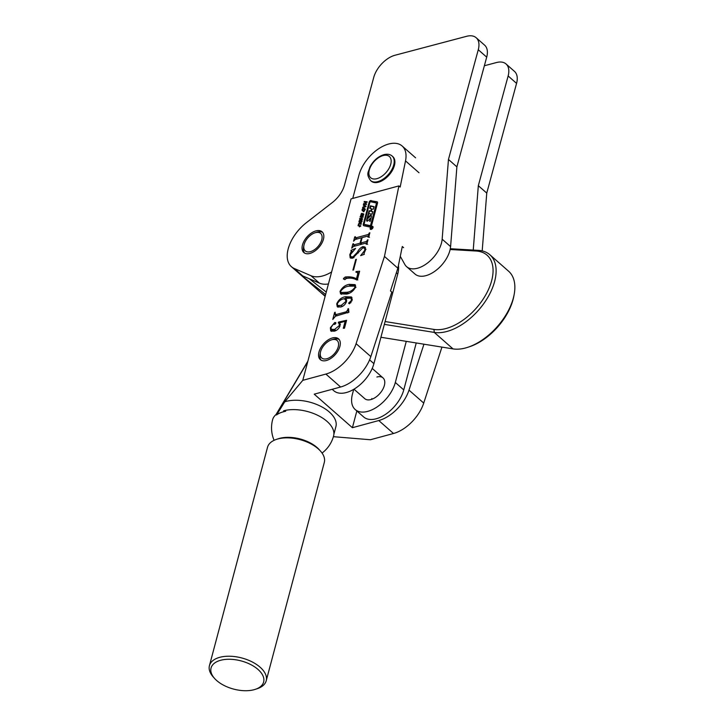 <?xml version="1.0" encoding="UTF-8"?>
<svg xmlns="http://www.w3.org/2000/svg" width="726" height="726" viewBox="0 0 726 726"><rect width="100%" height="100%" fill="white"/><g stroke="black" fill="none" stroke-linecap="round" stroke-linejoin="round"><path stroke-width="1.09" d="M320.638 292.315A32.643 18.722 -48.7 0 0 321.264 292.914A32.643 18.722 -48.7 0 0 322.925 294.121M473.234 250.071L478.325 185.693L486.756 193.098L516.567 83.381A21.762 12.487 -48.7 0 0 514.471 71.384L506.04 63.97A21.762 12.487 -48.7 0 0 496.502 62.536L484.369 65.748M482.191 250.906L486.756 193.098M478.325 185.693L508.136 75.967A21.762 12.487 -48.7 0 0 506.04 63.97M400.289 256.332L404.809 264.418A24.593 14.103 -48.7 0 0 406.596 266.651A24.593 14.103 -48.7 0 0 425.654 264.364A24.593 14.103 -48.7 0 0 441.426 243.255A24.593 14.103 -48.7 0 0 442.152 239.181L448.459 159.448L478.271 49.731A21.762 12.487 -48.7 0 0 476.174 37.734A21.762 12.487 -48.7 0 0 466.637 36.3L395.044 55.24A21.762 12.487 -48.7 0 0 373.745 77.373L344.46 185.175A21.762 12.487 131.3 0 1 332.336 202.536L306.436 222.646A32.643 18.722 -48.7 0 0 291.398 266.678A32.643 18.722 -48.7 0 0 294.32 268.52L310.982 275.726A32.643 18.722 -48.7 0 0 331.619 271.96M406.596 266.651L415.027 274.056A24.593 14.103 -48.7 0 0 434.094 271.778A24.593 14.103 -48.7 0 0 449.857 250.661A24.593 14.103 -48.7 0 0 450.592 246.595L456.89 166.862L486.701 57.145A21.762 12.487 -48.7 0 0 484.605 45.148L476.174 37.734M323.397 239.389A13.821 7.922 -48.7 0 0 322.063 231.766A13.821 7.922 -48.7 0 0 311.354 233.055A13.821 7.922 -48.7 0 0 302.488 244.916A13.821 7.922 -48.7 0 0 303.822 252.53A13.821 7.922 -48.7 0 0 314.53 251.25A13.821 7.922 -48.7 0 0 323.397 239.389M448.459 159.448L456.89 166.862M291.398 266.678L299.829 274.092A32.643 18.722 -48.7 0 0 302.76 275.925L319.422 283.14A32.643 18.722 -48.7 0 0 328.424 283.957M332.172 389.299L333.788 390.715A28.296 16.226 -48.7 0 0 355.785 388.038A28.296 16.226 -48.7 0 0 373.899 363.653L397.748 273.992A28.296 16.226 -48.7 0 0 398.438 265.38M373.01 227.492A1.86 1.071 -48.7 0 0 372.828 226.476A1.86 1.071 -48.7 0 0 371.385 226.648A1.86 1.071 -48.7 0 0 370.187 228.254A1.86 1.071 -48.7 0 0 370.369 229.271A1.86 1.071 -48.7 0 0 371.821 229.098A1.86 1.071 -48.7 0 0 373.01 227.492M370.795 229.198A1.597 0.917 -48.7 0 0 370.95 229.425A1.597 0.917 -48.7 0 0 370.959 229.434L370.541 229.071A1.597 0.917 -48.7 0 0 371.785 228.926A1.597 0.917 -48.7 0 0 372.81 227.547A1.597 0.917 -48.7 0 0 372.656 226.675A1.597 0.917 -48.7 0 0 371.413 226.821A1.597 0.917 -48.7 0 0 370.387 228.2A1.597 0.917 -48.7 0 0 370.541 229.071A1.86 1.071 -48.7 0 0 370.614 229.407M220.604 660.288A27.207 14.584 -165.1 0 0 214.66 678.538A27.207 14.584 -165.1 0 0 254.091 689.7A27.207 14.584 -165.1 0 0 255.28 689.346A27.207 14.584 -165.1 0 0 257.458 668.973A27.207 14.584 -165.1 0 0 220.604 660.288M214.66 678.538L213.317 677.049A29.376 15.754 14.9 0 1 209.433 665.66A29.376 15.754 14.9 0 1 219.742 657.329A29.376 15.754 14.9 0 1 260.08 667.185A29.376 15.754 14.9 0 1 266.215 680.77A29.376 15.754 14.9 0 1 257.185 688.72L255.28 689.346M276.552 439.339L278.466 438.713A27.207 14.584 14.9 0 1 279.646 438.359A27.207 14.584 14.9 0 1 319.077 449.521L320.42 451.009A29.376 15.754 -165.1 0 0 318.179 448.804A29.376 15.754 -165.1 0 0 277.84 438.958A29.376 15.754 -165.1 0 0 276.552 439.339A29.376 15.754 -165.1 0 0 267.522 447.289L209.433 665.66M322.063 453.069A31.554 31.554 0 0 0 333.588 435.972A31.554 16.916 -165.1 0 0 327.009 421.37A31.554 16.916 -165.1 0 0 283.675 410.798A31.554 16.916 -165.1 0 0 283.585 410.816L285.681 411.279A31.554 16.916 -165.1 0 0 276.733 414.718L276.506 414.982A31.536 16.907 14.9 0 1 285.681 411.279M339.895 346.384A13.821 7.922 -48.7 0 0 338.543 338.842A13.821 7.922 -48.7 0 0 327.798 340.149A13.821 7.922 -48.7 0 0 318.95 352.065A13.821 7.922 -48.7 0 0 320.302 359.606A13.821 7.922 -48.7 0 0 331.047 358.299A13.821 7.922 -48.7 0 0 339.895 346.384M372.42 227.574L370.687 228.699L371.621 227.882L370.986 227.601L372.52 227.184L371.866 228.291M371.158 200.512A1.597 0.917 -48.7 0 0 369.153 202.173L363.318 224.116A2.668 1.525 -48.7 0 0 363.581 225.568A2.668 1.525 -48.7 0 0 364.016 225.777L369.598 226.975A1.597 0.917 -48.7 0 0 371.603 225.314L377.52 203.08A2.133 1.225 -48.7 0 0 377.311 201.919A2.133 1.225 -48.7 0 0 376.957 201.746L371.567 200.866A1.597 0.917 -48.7 0 0 369.561 202.527L363.717 224.47A2.668 1.525 -48.7 0 0 363.808 225.713M359.642 220.178L360.876 219.824L361.857 220.432L361.929 221.503L360.06 222.9L359.08 222.274L359.007 221.176L359.642 220.178L360.014 220.513M361.975 220.795L360.876 219.824L361.857 220.432M362.746 213.698L363.708 213.907L363.181 215.767L362.492 215.994L363.109 214.152L361.766 215.767L360.74 215.586L361.339 213.544L362.102 213.353L361.14 214.597L361.339 215.359L362.746 213.698L363.762 214.597M363.744 214.669L363.109 214.152M363.299 205.104L363.463 204.514L366.013 206.184L365.877 206.683L362.61 207.7L363.726 206.792L364.035 205.612L363.299 205.104M365.886 243.092L353.417 246.477L351.729 248.192L352.872 243.891L353.498 243.727L353.825 244.898L360.069 243.201L361.512 237.774L355.268 239.462L353.589 241.177L354.733 236.885L355.368 236.712L355.704 237.883L368.173 234.498L369.861 232.783L368.717 237.075L368.091 237.248L367.746 236.086L362.147 237.602L360.704 243.029L366.303 241.513L367.991 239.798L366.848 244.09L366.222 244.263L365.886 243.092L366.666 244.136M353.371 244.208L355.105 246.014M355.232 237.193L356.983 238.999M368.536 237.13L367.746 236.086M352.909 270.117L355.74 259.481L356.366 259.318L353.544 269.945L352.909 270.117M346.583 294.075L340.567 293.849L340.04 291.38C342.245 287.378 345.286 285.037 349.17 284.356L355.068 284.628L355.586 287.169C353.408 291.099 350.404 293.404 346.583 294.075M348.934 312.171L335.53 316.173L332.771 319.44L334.641 312.425L335.267 312.253L335.04 313.124L335.929 314.594L346.375 311.763L348.507 308.668L348.897 312.298M336.764 315.837L335.085 314.53L337.209 315.719M333.878 434.239L335.911 426.607A31.554 16.916 -165.1 0 0 319.885 405.888A31.554 16.916 -165.1 0 0 284.783 401.796L302.787 380.333L351.057 198.888L398.901 185.91L400.171 187.036L405.516 160.909L418.984 172.734M302.787 380.333L325.874 374.071A31.554 18.096 -48.7 0 0 356.094 343.661L384.462 256.432L398.901 185.91M339.977 323.17L339.269 322.544L340.04 325.811C338.906 328.687 336.982 330.484 334.278 331.201L330.693 330.947L330.366 327.735L334.804 322.453L335.857 323.233L334.622 324.395L333.234 324.241L331.02 327.49L331.301 329.332L334.604 329.432L339.332 325.566L339.115 323.369L338.262 322.925L338.57 322.063L346.574 320.311L344.469 328.225L343.289 328.279L345.149 321.264L339.677 322.852M335.739 322.553L335.857 323.233M345.177 298.44L346.048 298.876L346.511 301.49C345.458 304.412 343.543 306.236 340.757 306.989L337.291 306.808L336.719 303.876C338.507 299.838 341.338 297.46 345.204 296.762L351.475 296.961L352.074 300.382L349.397 303.804L348.607 303.141L351.484 300.401L350.985 298.087L345.177 298.44L346.538 299.629M349.397 303.804L348.607 303.141L349.369 303.813M357.346 279.828L356.72 279.991C354.106 278.339 350.876 277.786 347.046 278.33L344.451 279.12L343.471 278.485L345.177 277.042C349.533 276.488 353.299 277.06 356.457 278.757L357.727 273.992L357.51 272.495L355.885 272.141L356.121 271.551L359.633 271.225L357.346 279.828M343.516 279.147L343.471 278.485L344.251 279.174M353.017 256.868L357.373 252.258C358.698 249.472 360.55 247.593 362.909 246.631L365.006 247.04L365.405 250.261L363.953 253.528L364.325 254.327L360.631 255.643L364.815 250.279L364.688 248.165L362.728 247.938L352.654 258.22L350.177 257.857L349.805 254.672L351.248 251.459L350.948 250.397L355.595 248.401L350.422 254.572L350.658 256.741L353.017 256.868L353.961 257.694M363.953 253.528L364.325 254.327M364.261 201.483L367.138 201.801L366.975 202.418L365.804 202.282L365.414 203.725L366.594 203.861L366.43 204.469L363.554 204.142L363.717 203.534L365.024 203.679L365.405 202.236L364.098 202.091L364.261 201.483L365.087 202.2M362.737 208.525L363.971 208.171L364.951 208.77L365.033 209.841L363.154 211.239L362.183 210.622L362.111 209.515L362.737 208.525L363.118 208.852M365.078 209.133L363.971 208.171L364.951 208.77M360.296 216.393L363.172 216.72L363.009 217.328L361.829 217.201L361.448 218.635L362.628 218.771L362.465 219.388L359.588 219.061L359.751 218.444L361.058 218.59L361.439 217.156L360.132 217.01L360.296 216.393L361.121 217.119M359.306 223.426L361.33 223.653L361.167 224.27L359.161 224.044L358.453 224.688L358.78 225.487L360.777 225.713L360.613 226.321L358.063 225.722L358.617 223.662L360.132 224.153M358.472 225.296L359.606 226.203M325.874 374.071L340.603 387.012L314.222 394.173L352.391 427.705L378.772 420.545L393.51 433.495L370.423 439.747L333.388 436.68M274.101 440.31A31.554 31.554 0 0 1 272.604 419.746A31.554 16.916 -165.1 0 1 277.541 413.43A8.903 0.844 122.2 0 1 276.506 414.982M284.783 401.796L276.733 414.718M352.745 198.425L358.943 175.148A30.465 17.478 131.3 0 1 378.446 148.884A30.465 17.478 131.3 0 1 402.14 145.999A30.465 17.478 131.3 0 1 405.516 160.909M384.462 256.432L397.857 268.203L402.295 246.513L403.638 247.693M378.772 420.545A31.554 18.096 -48.7 0 0 409.001 390.134L423.939 344.206M393.51 433.495A31.554 18.096 -48.7 0 0 423.73 403.075L441.934 347.101M371.857 398.538A13.821 7.922 -48.7 0 0 371.667 399.318M340.603 387.012A31.554 18.096 -48.7 0 0 370.832 356.602L391.813 292.079L390.479 290.908L397.857 268.203M352.391 427.705L356.838 410.97M266.215 680.77L324.313 462.398A29.376 15.754 -165.1 0 0 320.42 451.009M331.573 331.392L331.564 329.568M330.902 328.197L330.366 327.735M334.74 324.35L335.512 323.869M335.82 323.351L334.804 322.453M331.301 329.332L332.635 330.511L335.748 330.657M335.911 330.575L334.604 329.432M339.95 326.11L339.332 325.566M339.686 323.878L339.913 323.233L338.57 322.063M346.102 322.09L345.149 321.264M335.267 316.255L335.612 314.984M335.113 312.842L334.641 312.425M347.654 312.888L346.375 311.763M347.709 312.942L348.743 311.763M348.099 311.182L347.409 310.583M348.344 309.249L347.872 308.84M338.08 307.207L337.917 305.8M337.227 304.33L336.719 303.876M343.961 298.831L346.547 297.932L345.204 296.762M346.547 297.932L352.01 297.651M350.64 302.878L349.696 302.043M350.976 302.506L350.349 301.952M351.947 300.809L351.484 300.401M346.302 302.17L345.267 299.411L343.843 298.803C341.111 299.284 338.942 300.918 337.345 303.722L337.608 305.528L338.942 306.708L340.993 306.916M346.656 300.637L345.267 299.411M342.327 306.381L341.211 305.392L345.694 301.635M337.608 305.528L341.211 305.392M341.411 294.348L341.32 292.814M340.621 291.888L340.04 291.38M348.171 286.307L350.504 285.527L349.17 284.356M350.504 285.527L355.568 285.309M348.398 293.44L347.064 292.269C350.141 291.879 352.772 290.237 354.96 287.333L354.651 286.108L348.689 286.162C345.603 286.589 342.926 288.276 340.675 291.208L340.948 292.487L342.282 293.658L348.87 293.313M340.948 292.487L347.064 292.269M344.814 279.664L346.52 278.212L345.177 277.042M346.52 278.212C350.876 277.668 354.633 278.24 357.8 279.937M357.41 279.592L356.457 278.757M358.68 274.827L357.727 273.992M358.953 273.775L357.51 272.495M356.847 272.196L356.121 271.551M357.755 272.704L359.279 272.559M356.212 259.899L355.74 259.481M364.025 247.875L362.909 246.631M364.243 247.802L365.505 247.766M365.278 250.688L364.815 250.279M351.03 258.293L350.93 256.986M350.304 255.107L349.805 254.672M351.765 251.922L351.248 251.459M352.146 251.459L350.948 250.397M350.658 256.741L352.673 258.22M353.871 246.35L354.097 245.488M353.344 244.308L352.872 243.891M354.705 245.388L355.168 246.069M361.348 244.326L360.069 243.201M361.43 244.299L361.566 243.791M361.993 238.192L361.512 237.774M355.731 239.344L355.967 238.473M355.214 237.302L354.733 236.885M356.575 238.373L357.038 239.054M361.575 237.829L362.129 237.674M368.055 236.068L369.062 235.796M369.171 235.378L368.173 234.498M369.598 233.79L369.117 233.373M369.706 233.373L369.225 232.955M361.984 244.154L360.704 243.029M366.185 243.083L367.193 242.811M367.302 242.393L366.303 241.513M367.728 240.796L367.256 240.379M367.837 240.379L367.365 239.961M366.24 204.451L365.414 203.725M364.543 204.26L363.717 203.534M365.85 204.405L365.024 203.679M364.715 206.002L363.463 204.514M364.797 205.685L365.94 206.438M363.227 207.509L362.764 207.11M364.198 207.209L363.726 206.792M364.162 206.683L365.323 206.365L364.388 205.812L364.606 207.082M364.08 209.696L365.314 209.342M363.526 211.792L363.454 210.694M364.243 210.404L364.57 209.179L363.817 208.779L362.501 209.56L363.318 210.631L364.579 210.694M363.917 211.148L362.564 210.213M365.078 209.623L363.817 208.779M363.118 215.813L362.646 215.404M362.274 219.361L361.448 218.635M360.577 219.17L359.751 218.444M361.884 219.316L361.058 218.59M360.976 221.357L362.21 221.003M360.423 223.454L360.35 222.347M361.14 222.065L361.466 220.831L360.713 220.432L359.397 221.212L359.461 221.875L361.475 222.356M360.813 222.809L359.461 221.875M361.984 221.285L360.713 220.432M359.488 226.194L358.635 225.441M359.406 226.902L359.406 225.822M377.475 202.137A2.133 1.225 -48.7 0 0 377.366 202.1L371.567 200.866M370.541 201.746L369.87 202.3L364.243 223.463A1.597 0.917 -48.7 0 0 364.398 224.334A1.597 0.917 -48.7 0 0 364.661 224.461L369.997 225.595L370.659 225.042L376.367 203.598A1.062 0.608 -48.7 0 0 376.086 202.926L370.541 201.746M364.643 224.461A1.597 0.917 -48.7 0 0 364.797 224.688A1.597 0.917 -48.7 0 0 365.06 224.815L370.396 225.949L371.068 225.396L376.767 203.952A1.062 0.608 -48.7 0 0 376.495 203.28M366.73 220.886A1.062 0.608 -48.7 0 0 367.991 220.704L370.387 218.272L369.661 221.258L370.106 221.466L371.295 216.983A3.73 2.142 -48.7 0 0 371.204 215.286A1.062 0.608 -48.7 0 0 369.979 215.568L367.692 217.873L368.735 213.68L372.093 214.097L372.747 211.611L371.331 211.139L371.866 209.133L373.409 209.133L374.071 206.656L370.414 205.821L369.752 208.298L371.431 208.834L370.895 210.839L369.089 210.776L366.766 219.506A3.73 2.142 -48.7 0 0 366.73 220.886L367.047 221.167M372.356 227.519L371.676 227.882M367.701 217.882L367.175 219.86A3.73 2.142 -48.7 0 0 367.111 221.176M371.431 208.725L371.304 211.193L369.498 211.13L368.872 213.48M373.999 206.901L370.814 206.175L370.224 208.407M372.683 211.856L371.803 211.656M367.837 217.882L368.372 218.136L367.973 217.782M371.276 215.45A1.062 0.608 -48.7 0 0 370.387 215.921L368.372 218.136M320.62 351.556A11.643 6.679 -48.7 0 0 320.42 352.382A11.643 6.679 -48.7 0 0 327.226 358.626A11.643 6.679 -48.7 0 0 338.225 346.892A11.643 6.679 -48.7 0 0 331.392 339.895A11.643 6.679 -48.7 0 0 320.62 351.556M321.028 360.132A13.821 7.922 131.3 0 1 320.084 354.152L320.42 352.382M331.392 339.895L333.107 339.323A13.821 7.922 131.3 0 1 339.151 339.496M370.587 180.565L371.258 181.146A16.326 9.365 -48.7 0 0 378.4 182.226A16.326 9.365 -48.7 0 0 392.358 170.438A16.326 9.365 -48.7 0 0 392.802 156.625L392.131 156.036A16.326 9.365 131.3 0 1 391.686 169.857A16.326 9.365 131.3 0 1 377.738 181.636A16.326 9.365 131.3 0 1 370.587 180.565C365.595 173.469 368.681 172.271 369.824 167.198C373.191 160.782 377.892 156.598 383.945 154.638C387.403 153.812 390.125 154.275 392.131 156.036M385.098 321.545L433.966 329.423A46.791 26.835 -48.7 0 0 490.558 284.283A46.791 26.835 -48.7 0 0 476.138 251.024L450.147 249.508M450.301 248.728L478.407 250.37A48.969 28.087 131.3 0 1 489.841 254.735A48.969 28.087 131.3 0 1 493.498 285.173A48.969 28.087 131.3 0 1 434.275 332.417L384.344 324.368M380.914 337.263L453.024 348.888A48.969 28.087 -48.7 0 0 467.98 347.237A48.969 28.087 -48.7 0 0 512.247 301.653A48.969 28.087 -48.7 0 0 514.117 294.711A48.969 28.087 -48.7 0 0 508.59 271.206L489.841 254.735M325.62 294.484L301.626 275.644A32.643 18.722 131.3 0 1 301.172 275.263L319.921 291.734A32.643 18.722 -48.7 0 0 320.384 292.115L325.239 295.927M301.172 275.263A32.643 18.722 131.3 0 1 300.528 274.646M309.249 278.739L326.264 292.088M514.117 294.711L513.781 296.48A46.791 26.835 131.3 0 1 469.686 346.674L467.98 347.237M353.979 389.19L364.77 398.665A13.821 7.922 -48.7 0 0 370.886 399.563A13.821 7.922 -48.7 0 0 382.656 389.563A13.821 7.922 -48.7 0 0 383.01 377.901A13.821 7.922 -48.7 0 0 376.885 377.012M353.716 389.345L352.446 394.1A28.296 16.226 -48.7 0 0 355.214 409.546A28.296 16.226 -48.7 0 0 377.211 406.859A28.296 16.226 -48.7 0 0 395.325 382.475L406.27 341.356M355.214 409.546L363.653 416.951A28.296 16.226 -48.7 0 0 385.651 414.274A28.296 16.226 -48.7 0 0 403.765 389.889L416.243 342.962M304.13 244.48A11.643 6.679 -48.7 0 0 303.94 245.306A11.643 6.679 -48.7 0 0 310.746 251.55A11.643 6.679 -48.7 0 0 321.745 239.825A11.643 6.679 -48.7 0 0 314.912 232.819A11.643 6.679 -48.7 0 0 304.13 244.48M304.548 253.056A13.821 7.922 131.3 0 1 303.595 247.076L303.94 245.306M314.912 232.819L316.618 232.247A13.821 7.922 131.3 0 1 322.671 232.42M508.136 75.967L516.567 83.381M442.152 239.181L450.592 246.595M478.271 49.731L486.701 57.145M310.982 275.726L319.422 283.14M294.32 268.52L302.76 275.925M396.369 272.776L397.748 273.992M369.598 359.869L373.899 363.653M307.76 361.639L276.352 414.292M409.001 390.134L423.73 403.075M356.094 343.661L370.832 356.602M358.236 253.02L357.373 252.258M383.156 155.564A14.148 8.113 -48.7 0 0 369.316 169.957A14.148 8.113 -48.7 0 0 376.876 178.678A14.148 8.113 -48.7 0 0 390.715 164.294A14.148 8.113 -48.7 0 0 383.156 155.564M476.138 251.024L478.407 250.37M433.966 329.423L434.275 332.417L453.024 348.888M301.635 275.372L320.384 292.115M395.325 382.475L403.765 389.889M321.264 292.914L325.139 296.317M307.897 361.112L276.007 414.573M402.14 145.999L415.599 157.823M339.115 323.369L340.449 324.549M350.985 298.087L352.328 299.266M354.651 286.108L355.994 287.287M364.688 248.165L366.022 249.345M353.39 244.871L354.724 246.041M355.25 237.856L356.593 239.026M368.146 236.122L369.48 237.302M366.276 243.137L367.619 244.308M362.71 210.395L364.053 211.575M364.434 209.006L365.087 209.578M363.254 214.215L363.753 214.651M361.23 215.313L361.757 215.767M359.606 222.056L360.949 223.236M361.339 220.668L361.984 221.239M358.535 225.387L359.878 226.566M372.22 368.427L383.01 377.901"/></g></svg>

